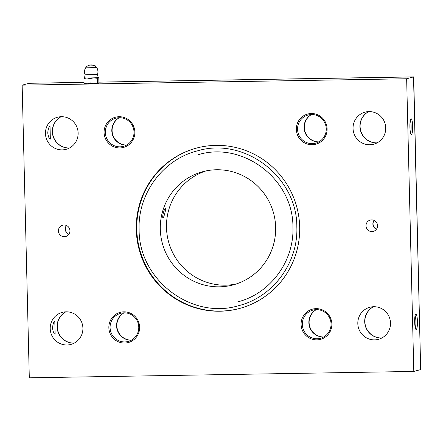 <?xml version="1.0" encoding="UTF-8"?>
<svg xmlns="http://www.w3.org/2000/svg" width="443" height="443" viewBox="0 0 443 443"><rect width="100%" height="100%" fill="white"/><g stroke="black" fill="none" stroke-linecap="round" stroke-linejoin="round"><path stroke-width="0.66" d="M136.267 229.646A83.029 81.639 75 0 1 196.515 148.084A83.029 81.639 75 0 1 299.678 226.932A83.029 81.639 75 0 1 239.43 308.5A83.029 81.639 75 0 1 136.267 229.646M239.691 308.428A83.029 81.639 75 0 1 136.787 229.507A83.029 81.639 75 0 1 196.775 148.017M160.3 229.247A58.609 57.629 75 0 1 202.828 171.674A58.609 57.629 75 0 1 275.651 227.331A58.609 57.629 75 0 1 233.123 284.904A58.609 57.629 75 0 1 160.3 229.247M236.191 283.991A58.609 57.629 75 0 1 225.598 285.17A58.609 57.629 75 0 1 166.49 227.591A58.609 57.629 75 0 1 205.945 170.932M165.483 208.232C166.391 207.701 163.916 217.746 163.09 217.867C161.712 218.338 164.215 208.288 165.483 208.232L165.521 208.227M357.817 323.567A16.607 16.33 75 0 1 369.866 307.254A16.607 16.33 75 0 1 390.499 323.019A16.607 16.33 75 0 1 378.449 339.332A16.607 16.33 75 0 1 357.817 323.567M373.41 306.717A16.607 16.33 -105 0 0 364.694 321.723A16.607 16.33 -105 0 0 381.783 338.031A16.607 16.33 75 0 1 364.694 321.723A16.607 16.33 75 0 1 373.41 306.717M353.049 128.448A16.607 16.33 75 0 1 365.098 112.134A16.607 16.33 75 0 1 385.731 127.905A16.607 16.33 75 0 1 373.682 144.219A16.607 16.33 75 0 1 353.049 128.448M368.642 111.603A16.607 16.33 -105 0 0 359.926 126.609A16.607 16.33 -105 0 0 377.015 142.912A16.607 16.33 75 0 1 359.926 126.609A16.607 16.33 75 0 1 368.642 111.603M54.799 321.247L55.12 334.216C53.968 334.033 53.099 331.979 52.518 328.058C52.905 324.093 53.669 321.823 54.799 321.247L54.849 321.241M50.22 328.673A16.607 16.33 75 0 1 62.269 312.359A16.607 16.33 75 0 1 82.902 328.13A16.607 16.33 75 0 1 70.852 344.444A16.607 16.33 75 0 1 50.22 328.673M65.813 311.828A16.607 16.33 -105 0 0 57.097 326.834A16.607 16.33 -105 0 0 74.186 343.137A16.607 16.33 75 0 1 57.097 326.834A16.607 16.33 75 0 1 65.813 311.828M50.031 126.133L50.347 139.102C49.195 138.914 48.331 136.865 47.744 132.944C48.137 128.974 48.902 126.704 50.031 126.133L50.081 126.128M45.452 133.559A16.607 16.33 75 0 1 57.501 117.245A16.607 16.33 75 0 1 78.134 133.016A16.607 16.33 75 0 1 66.085 149.33A16.607 16.33 75 0 1 45.452 133.559M61.045 116.714A16.607 16.33 -105 0 0 52.329 131.721A16.607 16.33 -105 0 0 69.418 148.023A16.607 16.33 75 0 1 52.329 131.721A16.607 16.33 75 0 1 61.045 116.714M366.007 225.83A5.859 5.765 75 0 1 370.259 220.071A5.859 5.765 75 0 1 377.541 225.642A5.859 5.765 75 0 1 373.288 231.396A5.859 5.765 75 0 1 366.007 225.83M374.019 220.365A5.859 5.765 -105 0 0 376.406 229.269A5.859 5.765 75 0 1 374.019 220.365M58.41 230.941A5.859 5.765 75 0 1 62.662 225.182A5.859 5.765 75 0 1 69.944 230.748A5.859 5.765 75 0 1 65.691 236.507A5.859 5.765 75 0 1 58.41 230.941M66.422 225.476A5.859 5.765 -105 0 0 68.809 234.375A5.859 5.765 75 0 1 66.422 225.476M316.313 309.646A14.569 14.326 75 0 1 320.433 338.28A14.569 14.326 75 0 1 302.475 326.186A14.569 14.326 75 0 1 316.313 309.646M323.606 337.001A14.652 14.409 -105 0 1 316.285 309.651A14.569 14.326 -105 0 0 323.584 337.012M316.103 308.644A15.627 15.367 75 0 1 331.862 323.994A15.627 15.367 75 0 1 316.867 339.859A15.627 15.367 75 0 1 301.102 324.509A15.627 15.367 75 0 1 316.103 308.644M311.545 114.532A14.569 14.326 75 0 1 315.665 143.161A14.569 14.326 75 0 1 297.707 131.073A14.569 14.326 75 0 1 311.545 114.532M311.495 114.532A14.569 14.326 -105 0 0 318.816 141.898M311.335 113.524A15.627 15.367 75 0 1 327.095 128.88A15.627 15.367 75 0 1 312.099 144.745A15.627 15.367 75 0 1 296.334 129.389A15.627 15.367 75 0 1 311.335 113.524M124.068 312.841A14.569 14.326 75 0 1 128.188 341.47A14.569 14.326 75 0 1 110.229 329.382A14.569 14.326 75 0 1 124.068 312.841M124.012 312.841A14.569 14.326 -105 0 0 131.333 340.207M123.852 311.833A15.627 15.367 75 0 1 139.617 327.189A15.627 15.367 75 0 1 124.616 343.054A15.627 15.367 75 0 1 108.856 327.698A15.627 15.367 75 0 1 123.852 311.833M119.294 117.727A14.569 14.326 75 0 1 123.42 146.356A14.569 14.326 75 0 1 105.462 134.262A14.569 14.326 75 0 1 119.294 117.727M119.245 117.727A14.569 14.326 -105 0 0 126.565 145.094M119.084 116.719A15.627 15.367 75 0 1 134.844 132.075A15.627 15.367 75 0 1 119.848 147.94A15.627 15.367 75 0 1 104.088 132.584A15.627 15.367 75 0 1 119.084 116.719M410.301 120.596A6.49 1.152 -91 0 1 411.126 126.62A6.49 1.152 -91 0 1 410.5 132.667M411.087 118.813A7.813 1.384 -91 0 1 412.654 126.249A7.813 1.384 -91 0 1 411.469 134.423A7.813 1.384 -91 0 1 411.159 134.307A7.813 1.384 -91 0 1 409.897 126.643A7.813 1.384 -91 0 1 410.905 118.934A7.813 1.384 -91 0 1 411.087 118.813M415.069 315.715A6.49 1.152 -91 0 1 415.894 321.734A6.49 1.152 -91 0 1 415.268 327.787M415.855 313.932A7.813 1.384 -91 0 1 417.422 321.369A7.813 1.384 -91 0 1 416.237 329.537A7.813 1.384 -91 0 1 415.927 329.426A7.813 1.384 -91 0 1 414.665 321.756A7.813 1.384 -91 0 1 415.672 314.054A7.813 1.384 -91 0 1 415.855 313.932M84.043 82.348L29.199 83.262L84.043 82.392L29.028 83.306L22.15 85.145L29.304 377.818L413.801 371.433L406.646 78.76L22.15 85.145M98.9 82.105L413.696 76.872L420.678 369.595L413.524 76.921L98.9 82.149L413.524 76.921L420.678 369.595L413.801 371.433M413.696 76.872L406.646 78.76M373.499 306.717A16.607 16.33 -105 0 0 364.866 321.679A16.607 16.33 -105 0 0 381.866 337.987M368.731 111.597A16.607 16.33 -105 0 0 360.098 126.565A16.607 16.33 -105 0 0 377.098 142.867M65.902 311.822A16.607 16.33 -105 0 0 57.269 326.79A16.607 16.33 -105 0 0 74.269 343.098M61.134 116.708A16.607 16.33 -105 0 0 52.501 131.671A16.607 16.33 -105 0 0 69.501 147.979M374.125 220.409A5.859 5.765 -105 0 0 376.472 229.175M66.528 225.52A5.859 5.765 -105 0 0 68.875 234.286M119.272 117.727A14.652 14.409 -105 0 0 126.587 145.077M124.04 312.841A14.652 14.409 -105 0 0 131.355 340.196M311.518 114.532A14.652 14.409 -105 0 0 318.838 141.887M87.725 65.891L86.906 66.013L85.621 67.834L96.607 67.569A6.839 6.839 0 0 1 97.46 74.551A6.839 6.839 0 0 0 87.404 66.09M86.906 66.013L94.414 65.725M85.66 67.868A6.839 6.723 -105 0 0 85.206 74.801L97.366 74.596A6.839 6.723 -105 0 0 96.524 67.618M97.405 74.513L85.206 74.801M85.111 74.845L84.524 77.785A6.839 0.299 -1.4 0 0 84.524 77.785A6.839 0.299 -1.4 0 0 86.95 77.957A6.839 0.299 -1.4 0 0 90.156 77.946A6.839 0.299 -1.4 0 0 93.678 77.846L97.405 78.306L98.086 77.514A6.839 0.299 -1.4 0 0 98.191 77.453L98.795 77.935L98.911 82.57L98.23 83.367A6.839 0.299 -1.4 0 0 98.318 83.334A6.839 0.299 -1.4 0 0 98.324 83.328L98.352 83.312M84.508 77.791L83.948 78.533L86.95 77.957L89.984 78.605L93.678 77.846A6.839 0.299 -1.4 0 0 98.086 77.514L98.401 77.558M87.094 83.81A6.839 0.299 -1.4 0 0 90.294 83.799A6.839 0.299 -1.4 0 0 93.822 83.699A6.839 0.299 -1.4 0 0 98.23 83.367L97.521 82.941L93.822 83.699L90.095 83.24L87.094 83.81L84.059 83.168L84.685 83.666A6.839 0.299 -1.4 0 0 87.094 83.81M84.059 83.168L83.948 78.533M90.095 83.24L89.984 78.605M97.521 82.941L97.405 78.306M238.677 305.664C191.548 320.101 138.604 279.633 139.124 229.618C137.64 193.779 162.996 159.447 197.273 150.913C244.403 136.483 297.347 176.945 296.827 226.966C298.311 262.799 272.954 297.131 238.677 305.664M198.287 154.69C243.046 140.968 293.41 179.459 292.923 227.06C294.329 261.16 270.224 293.787 237.664 301.893M97.46 74.546L98.191 77.453M95.234 65.808L96.607 67.569"/></g></svg>
